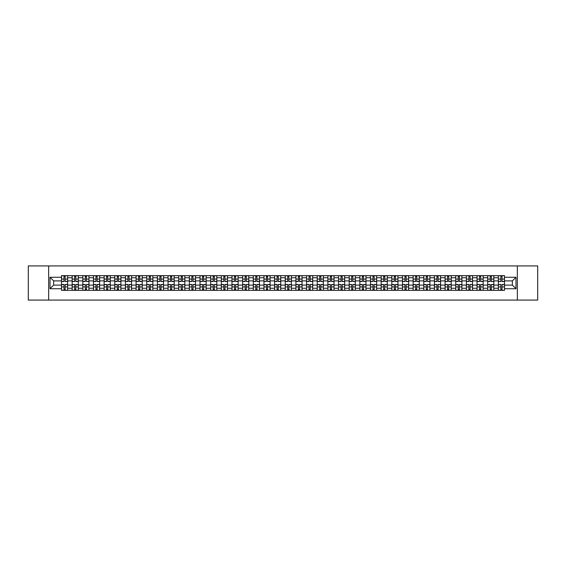 <?xml version="1.0" encoding="UTF-8"?>
<svg xmlns="http://www.w3.org/2000/svg" width="566" height="566" viewBox="0 0 566 566"><rect width="100%" height="100%" fill="white"/><g stroke="black" fill="none" stroke-linecap="round" stroke-linejoin="round"><path stroke-width="0.85" d="M517.345 300.079L537.7 300.079L537.7 265.921L28.3 265.921L28.3 300.079L517.345 300.079L517.345 265.921M72.151 290.344L72.151 277.743L67.644 277.743L67.644 290.344M67.644 277.743L67.644 275.656M72.151 277.743L72.151 275.656M78.299 275.656L78.299 290.344M82.806 290.344L82.806 275.656M88.954 275.656L88.954 290.344M93.461 290.344L93.461 275.656M99.609 275.656L99.609 290.344M104.116 290.344L104.116 275.656M110.264 275.656L110.264 290.344M114.771 290.344L114.771 275.656M120.919 275.656L120.919 290.344M125.426 290.344L125.426 275.656M131.574 275.656L131.574 290.344M136.081 290.344L136.081 275.656M142.229 275.656L142.229 290.344M146.736 290.344L146.736 275.656M152.884 275.656L152.884 290.344M157.39 290.344L157.39 275.656M163.539 275.656L163.539 290.344M168.045 290.344L168.045 275.656M174.194 275.656L174.194 290.344M178.7 290.344L178.7 275.656M184.849 275.656L184.849 290.344M189.355 290.344L189.355 275.656M195.503 275.656L195.503 290.344M200.01 290.344L200.01 275.656M206.158 275.656L206.158 290.344M210.665 290.344L210.665 275.656M216.813 275.656L216.813 290.344M221.32 290.344L221.32 275.656M227.468 275.656L227.468 290.344M231.975 290.344L231.975 275.656M238.123 275.656L238.123 290.344M242.63 290.344L242.63 275.656M248.778 275.656L248.778 290.344M253.285 290.344L253.285 275.656M259.433 275.656L259.433 290.344M263.947 290.344L263.947 275.656M270.088 275.656L270.088 290.344M274.602 290.344L274.602 275.656M280.743 275.656L280.743 290.344M285.257 290.344L285.257 275.656M291.398 275.656L291.398 290.344M295.912 290.344L295.912 275.656M302.053 275.656L302.053 290.344M306.567 290.344L306.567 275.656M312.715 275.656L312.715 290.344M317.222 290.344L317.222 275.656M323.37 275.656L323.37 290.344M327.877 290.344L327.877 275.656M334.025 275.656L334.025 290.344M338.532 290.344L338.532 275.656M344.68 275.656L344.68 290.344M349.187 290.344L349.187 275.656M355.335 275.656L355.335 290.344M359.842 290.344L359.842 275.656M365.99 275.656L365.99 290.344M370.497 290.344L370.497 275.656M376.645 275.656L376.645 290.344M381.151 290.344L381.151 275.656M387.3 275.656L387.3 290.344M391.806 290.344L391.806 275.656M397.955 275.656L397.955 290.344M402.461 290.344L402.461 275.656M408.61 275.656L408.61 290.344M413.116 290.344L413.116 275.656M419.265 275.656L419.265 290.344M423.771 290.344L423.771 275.656M429.919 275.656L429.919 290.344M434.426 290.344L434.426 275.656M440.574 275.656L440.574 290.344M445.081 290.344L445.081 275.656M451.229 275.656L451.229 290.344M455.736 290.344L455.736 275.656M461.884 275.656L461.884 290.344M466.391 290.344L466.391 275.656M472.539 275.656L472.539 290.344M477.046 290.344L477.046 275.656M483.194 275.656L483.194 290.344M487.701 290.344L487.701 275.656M493.849 275.656L493.849 290.344M498.356 290.344L498.356 275.656M498.356 285.115L493.849 285.115M487.701 285.115L483.194 285.115M477.046 285.115L472.539 285.115M466.391 285.115L461.884 285.115M455.736 285.115L451.229 285.115M445.081 285.115L440.574 285.115M434.426 285.115L429.919 285.115M423.771 285.115L419.265 285.115M413.116 285.115L408.61 285.115M402.461 285.115L397.955 285.115M391.806 285.115L387.3 285.115M381.151 285.115L376.645 285.115M370.497 285.115L365.99 285.115M359.842 285.115L355.335 285.115M349.187 285.115L344.68 285.115M338.532 285.115L334.025 285.115M327.877 285.115L323.37 285.115M317.222 285.115L312.715 285.115M306.567 285.115L302.053 285.115M295.912 285.115L291.398 285.115M285.257 285.115L280.743 285.115M274.602 285.115L270.088 285.115M263.947 285.115L259.433 285.115M253.285 285.115L248.778 285.115M242.63 285.115L238.123 285.115M231.975 285.115L227.468 285.115M221.32 285.115L216.813 285.115M210.665 285.115L206.158 285.115M200.01 285.115L195.503 285.115M189.355 285.115L184.849 285.115M178.7 285.115L174.194 285.115M168.045 285.115L163.539 285.115M157.39 285.115L152.884 285.115M146.736 285.115L142.229 285.115M136.081 285.115L131.574 285.115M125.426 285.115L120.919 285.115M114.771 285.115L110.264 285.115M104.116 285.115L99.609 285.115M93.461 285.115L88.954 285.115M82.806 285.115L78.299 285.115M72.151 285.115L67.644 285.115M498.356 280.885L493.849 280.885M487.701 280.885L483.194 280.885M477.046 280.885L472.539 280.885M466.391 280.885L461.884 280.885M455.736 280.885L451.229 280.885M445.081 280.885L440.574 280.885M434.426 280.885L429.919 280.885M423.771 280.885L419.265 280.885M413.116 280.885L408.61 280.885M402.461 280.885L397.955 280.885M391.806 280.885L387.3 280.885M381.151 280.885L376.645 280.885M370.497 280.885L365.99 280.885M359.842 280.885L355.335 280.885M349.187 280.885L344.68 280.885M338.532 280.885L334.025 280.885M327.877 280.885L323.37 280.885M317.222 280.885L312.715 280.885M306.567 280.885L302.053 280.885M295.912 280.885L291.398 280.885M285.257 280.885L280.743 280.885M274.602 280.885L270.088 280.885M263.947 280.885L259.433 280.885M253.285 280.885L248.778 280.885M242.63 280.885L238.123 280.885M231.975 280.885L227.468 280.885M221.32 280.885L216.813 280.885M210.665 280.885L206.158 280.885M200.01 280.885L195.503 280.885M189.355 280.885L184.849 280.885M178.7 280.885L174.194 280.885M168.045 280.885L163.539 280.885M157.39 280.885L152.884 280.885M146.736 280.885L142.229 280.885M136.081 280.885L131.574 280.885M125.426 280.885L120.919 280.885M114.771 280.885L110.264 280.885M104.116 280.885L99.609 280.885M93.461 280.885L88.954 280.885M82.806 280.885L78.299 280.885M72.151 280.885L67.644 280.885M53.643 285.115L61.496 285.115L61.496 280.885L53.643 280.885L53.643 285.115L50.02 288.738L50.02 277.262L61.496 277.262L61.496 280.885M504.504 280.885L504.504 285.115L512.357 285.115L512.357 280.885L504.504 280.885L504.504 275.656L61.496 275.656L61.496 277.262M504.504 277.262L515.98 277.262L515.98 288.738L504.504 288.738L504.504 285.115M61.496 285.115L61.496 290.344L504.504 290.344L504.504 288.738M61.496 288.738L50.02 288.738M48.655 300.079L48.655 265.921M65.147 289.318L63.986 289.318M63.986 276.682L65.147 276.682M75.802 289.318L74.641 289.318M74.641 276.682L75.802 276.682M86.457 289.318L85.296 289.318M85.296 276.682L86.457 276.682M97.111 289.318L95.951 289.318M95.951 276.682L97.111 276.682M107.773 289.318L106.606 289.318M106.606 276.682L107.773 276.682M118.428 289.318L117.261 289.318M117.261 276.682L118.428 276.682M129.083 289.318L127.916 289.318M127.916 276.682L129.083 276.682M139.738 289.318L138.571 289.318M138.571 276.682L139.738 276.682M150.393 289.318L149.233 289.318M149.233 276.682L150.393 276.682M161.048 289.318L159.888 289.318M159.888 276.682L161.048 276.682M171.703 289.318L170.543 289.318M170.543 276.682L171.703 276.682M182.358 289.318L181.198 289.318M181.198 276.682L182.358 276.682M193.013 289.318L191.853 289.318M191.853 276.682L193.013 276.682M203.668 289.318L202.508 289.318M202.508 276.682L203.668 276.682M214.323 289.318L213.163 289.318M213.163 276.682L214.323 276.682M224.978 289.318L223.818 289.318M223.818 276.682L224.978 276.682M235.633 289.318L234.473 289.318M234.473 276.682L235.633 276.682M246.288 289.318L245.128 289.318M245.128 276.682L246.288 276.682M256.943 289.318L255.782 289.318M255.782 276.682L256.943 276.682M267.598 289.318L266.437 289.318M266.437 276.682L267.598 276.682M278.253 289.318L277.092 289.318M277.092 276.682L278.253 276.682M288.908 289.318L287.747 289.318M287.747 276.682L288.908 276.682M299.563 289.318L298.402 289.318M298.402 276.682L299.563 276.682M310.218 289.318L309.057 289.318M309.057 276.682L310.218 276.682M320.872 289.318L319.712 289.318M319.712 276.682L320.872 276.682M331.527 289.318L330.367 289.318M330.367 276.682L331.527 276.682M342.182 289.318L341.022 289.318M341.022 276.682L342.182 276.682M352.837 289.318L351.677 289.318M351.677 276.682L352.837 276.682M363.492 289.318L362.332 289.318M362.332 276.682L363.492 276.682M374.147 289.318L372.987 289.318M372.987 276.682L374.147 276.682M384.802 289.318L383.642 289.318M383.642 276.682L384.802 276.682M395.457 289.318L394.297 289.318M394.297 276.682L395.457 276.682M406.112 289.318L404.952 289.318M404.952 276.682L406.112 276.682M416.767 289.318L415.607 289.318M415.607 276.682L416.767 276.682M427.429 289.318L426.262 289.318M426.262 276.682L427.429 276.682M438.084 289.318L436.917 289.318M436.917 276.682L438.084 276.682M448.739 289.318L447.572 289.318M447.572 276.682L448.739 276.682M459.394 289.318L458.227 289.318M458.227 276.682L459.394 276.682M470.049 289.318L468.889 289.318M468.889 276.682L470.049 276.682M480.704 289.318L479.543 289.318M479.543 276.682L480.704 276.682M491.359 289.318L490.198 289.318M490.198 276.682L491.359 276.682M502.014 289.318L500.853 289.318M500.853 276.682L502.014 276.682M50.02 277.262L53.643 280.885M512.357 285.115L515.98 288.738M512.357 280.885L515.98 277.262M65.147 281.528L65.147 275.727L67.609 275.727L67.609 281.528L65.147 281.528M63.986 276.611L65.147 276.611M63.986 275.727L61.531 275.727L61.531 281.528L63.986 281.528L63.986 275.727L65.147 275.727M63.986 284.472L63.986 290.273L61.531 290.273L61.531 284.472L63.986 284.472M65.147 289.389L63.986 289.389M65.147 290.273L67.609 290.273L67.609 284.472L65.147 284.472L65.147 290.273L63.986 290.273M75.802 281.528L75.802 275.727L78.264 275.727L78.264 281.528L75.802 281.528M74.641 276.611L75.802 276.611M74.641 275.727L72.186 275.727L72.186 281.528L74.641 281.528L74.641 275.727L75.802 275.727M86.457 281.528L86.457 275.727L88.919 275.727L88.919 281.528L86.457 281.528M85.296 276.611L86.457 276.611M85.296 275.727L82.841 275.727L82.841 281.528L85.296 281.528L85.296 275.727L86.457 275.727M74.641 284.472L74.641 290.273L72.186 290.273L72.186 284.472L74.641 284.472M75.802 289.389L74.641 289.389M75.802 290.273L78.264 290.273L78.264 284.472L75.802 284.472L75.802 290.273L74.641 290.273M85.296 284.472L85.296 290.273L82.841 290.273L82.841 284.472L85.296 284.472M86.457 289.389L85.296 289.389M86.457 290.273L88.919 290.273L88.919 284.472L86.457 284.472L86.457 290.273L85.296 290.273M97.111 281.528L97.111 275.727L99.574 275.727L99.574 281.528L97.111 281.528M95.951 276.611L97.111 276.611M95.951 275.727L93.496 275.727L93.496 281.528L95.951 281.528L95.951 275.727L97.111 275.727M107.773 281.528L107.773 275.727L110.229 275.727L110.229 281.528L107.773 281.528M106.606 276.611L107.773 276.611M106.606 275.727L104.151 275.727L104.151 281.528L106.606 281.528L106.606 275.727L107.773 275.727M118.428 281.528L118.428 275.727L120.883 275.727L120.883 281.528L118.428 281.528M117.261 276.611L118.428 276.611M117.261 275.727L114.806 275.727L114.806 281.528L117.261 281.528L117.261 275.727L118.428 275.727M95.951 284.472L95.951 290.273L93.496 290.273L93.496 284.472L95.951 284.472M97.111 289.389L95.951 289.389M97.111 290.273L99.574 290.273L99.574 284.472L97.111 284.472L97.111 290.273L95.951 290.273M106.606 284.472L106.606 290.273L104.151 290.273L104.151 284.472L106.606 284.472M107.773 289.389L106.606 289.389M107.773 290.273L110.229 290.273L110.229 284.472L107.773 284.472L107.773 290.273L106.606 290.273M117.261 284.472L117.261 290.273L114.806 290.273L114.806 284.472L117.261 284.472M118.428 289.389L117.261 289.389M118.428 290.273L120.883 290.273L120.883 284.472L118.428 284.472L118.428 290.273L117.261 290.273M127.916 284.472L127.916 290.273L125.461 290.273L125.461 284.472L127.916 284.472M129.083 289.389L127.916 289.389M129.083 290.273L131.538 290.273L131.538 284.472L129.083 284.472L129.083 290.273L127.916 290.273M138.571 284.472L138.571 290.273L136.116 290.273L136.116 284.472L138.571 284.472M139.738 289.389L138.571 289.389M139.738 290.273L142.193 290.273L142.193 284.472L139.738 284.472L139.738 290.273L138.571 290.273M149.233 284.472L149.233 290.273L146.771 290.273L146.771 284.472L149.233 284.472M150.393 289.389L149.233 289.389M150.393 290.273L152.848 290.273L152.848 284.472L150.393 284.472L150.393 290.273L149.233 290.273M159.888 284.472L159.888 290.273L157.426 290.273L157.426 284.472L159.888 284.472M161.048 289.389L159.888 289.389M161.048 290.273L163.503 290.273L163.503 284.472L161.048 284.472L161.048 290.273L159.888 290.273M170.543 284.472L170.543 290.273L168.081 290.273L168.081 284.472L170.543 284.472M171.703 289.389L170.543 289.389M171.703 290.273L174.158 290.273L174.158 284.472L171.703 284.472L171.703 290.273L170.543 290.273M181.198 284.472L181.198 290.273L178.736 290.273L178.736 284.472L181.198 284.472M182.358 289.389L181.198 289.389M182.358 290.273L184.813 290.273L184.813 284.472L182.358 284.472L182.358 290.273L181.198 290.273M191.853 284.472L191.853 290.273L189.391 290.273L189.391 284.472L191.853 284.472M193.013 289.389L191.853 289.389M193.013 290.273L195.468 290.273L195.468 284.472L193.013 284.472L193.013 290.273L191.853 290.273M202.508 284.472L202.508 290.273L200.046 290.273L200.046 284.472L202.508 284.472M203.668 289.389L202.508 289.389M203.668 290.273L206.123 290.273L206.123 284.472L203.668 284.472L203.668 290.273L202.508 290.273M213.163 284.472L213.163 290.273L210.701 290.273L210.701 284.472L213.163 284.472M214.323 289.389L213.163 289.389M214.323 290.273L216.778 290.273L216.778 284.472L214.323 284.472L214.323 290.273L213.163 290.273M223.818 284.472L223.818 290.273L221.356 290.273L221.356 284.472L223.818 284.472M224.978 289.389L223.818 289.389M224.978 290.273L227.433 290.273L227.433 284.472L224.978 284.472L224.978 290.273L223.818 290.273M234.473 284.472L234.473 290.273L232.01 290.273L232.01 284.472L234.473 284.472M235.633 289.389L234.473 289.389M235.633 290.273L238.088 290.273L238.088 284.472L235.633 284.472L235.633 290.273L234.473 290.273M245.128 284.472L245.128 290.273L242.665 290.273L242.665 284.472L245.128 284.472M246.288 289.389L245.128 289.389M246.288 290.273L248.743 290.273L248.743 284.472L246.288 284.472L246.288 290.273L245.128 290.273M255.782 284.472L255.782 290.273L253.32 290.273L253.32 284.472L255.782 284.472M256.943 289.389L255.782 289.389M256.943 290.273L259.405 290.273L259.405 284.472L256.943 284.472L256.943 290.273L255.782 290.273M266.437 284.472L266.437 290.273L263.975 290.273L263.975 284.472L266.437 284.472M267.598 289.389L266.437 289.389M267.598 290.273L270.06 290.273L270.06 284.472L267.598 284.472L267.598 290.273L266.437 290.273M277.092 284.472L277.092 290.273L274.63 290.273L274.63 284.472L277.092 284.472M278.253 289.389L277.092 289.389M278.253 290.273L280.715 290.273L280.715 284.472L278.253 284.472L278.253 290.273L277.092 290.273M287.747 284.472L287.747 290.273L285.285 290.273L285.285 284.472L287.747 284.472M288.908 289.389L287.747 289.389M288.908 290.273L291.37 290.273L291.37 284.472L288.908 284.472L288.908 290.273L287.747 290.273M129.083 281.528L129.083 275.727L131.538 275.727L131.538 281.528L129.083 281.528M127.916 276.611L129.083 276.611M127.916 275.727L125.461 275.727L125.461 281.528L127.916 281.528L127.916 275.727L129.083 275.727M139.738 281.528L139.738 275.727L142.193 275.727L142.193 281.528L139.738 281.528M138.571 276.611L139.738 276.611M138.571 275.727L136.116 275.727L136.116 281.528L138.571 281.528L138.571 275.727L139.738 275.727M150.393 281.528L150.393 275.727L152.848 275.727L152.848 281.528L150.393 281.528M149.233 276.611L150.393 276.611M149.233 275.727L146.771 275.727L146.771 281.528L149.233 281.528L149.233 275.727L150.393 275.727M161.048 281.528L161.048 275.727L163.503 275.727L163.503 281.528L161.048 281.528M159.888 276.611L161.048 276.611M159.888 275.727L157.426 275.727L157.426 281.528L159.888 281.528L159.888 275.727L161.048 275.727M171.703 281.528L171.703 275.727L174.158 275.727L174.158 281.528L171.703 281.528M170.543 276.611L171.703 276.611M170.543 275.727L168.081 275.727L168.081 281.528L170.543 281.528L170.543 275.727L171.703 275.727M182.358 281.528L182.358 275.727L184.813 275.727L184.813 281.528L182.358 281.528M181.198 276.611L182.358 276.611M181.198 275.727L178.736 275.727L178.736 281.528L181.198 281.528L181.198 275.727L182.358 275.727M193.013 281.528L193.013 275.727L195.468 275.727L195.468 281.528L193.013 281.528M191.853 276.611L193.013 276.611M191.853 275.727L189.391 275.727L189.391 281.528L191.853 281.528L191.853 275.727L193.013 275.727M203.668 281.528L203.668 275.727L206.123 275.727L206.123 281.528L203.668 281.528M202.508 276.611L203.668 276.611M202.508 275.727L200.046 275.727L200.046 281.528L202.508 281.528L202.508 275.727L203.668 275.727M214.323 281.528L214.323 275.727L216.778 275.727L216.778 281.528L214.323 281.528M213.163 276.611L214.323 276.611M213.163 275.727L210.701 275.727L210.701 281.528L213.163 281.528L213.163 275.727L214.323 275.727M224.978 281.528L224.978 275.727L227.433 275.727L227.433 281.528L224.978 281.528M223.818 276.611L224.978 276.611M223.818 275.727L221.356 275.727L221.356 281.528L223.818 281.528L223.818 275.727L224.978 275.727M235.633 281.528L235.633 275.727L238.088 275.727L238.088 281.528L235.633 281.528M234.473 276.611L235.633 276.611M234.473 275.727L232.01 275.727L232.01 281.528L234.473 281.528L234.473 275.727L235.633 275.727M246.288 281.528L246.288 275.727L248.743 275.727L248.743 281.528L246.288 281.528M245.128 276.611L246.288 276.611M245.128 275.727L242.665 275.727L242.665 281.528L245.128 281.528L245.128 275.727L246.288 275.727M256.943 281.528L256.943 275.727L259.405 275.727L259.405 281.528L256.943 281.528M255.782 276.611L256.943 276.611M255.782 275.727L253.32 275.727L253.32 281.528L255.782 281.528L255.782 275.727L256.943 275.727M267.598 281.528L267.598 275.727L270.06 275.727L270.06 281.528L267.598 281.528M266.437 276.611L267.598 276.611M266.437 275.727L263.975 275.727L263.975 281.528L266.437 281.528L266.437 275.727L267.598 275.727M278.253 281.528L278.253 275.727L280.715 275.727L280.715 281.528L278.253 281.528M277.092 276.611L278.253 276.611M277.092 275.727L274.63 275.727L274.63 281.528L277.092 281.528L277.092 275.727L278.253 275.727M288.908 281.528L288.908 275.727L291.37 275.727L291.37 281.528L288.908 281.528M287.747 276.611L288.908 276.611M287.747 275.727L285.285 275.727L285.285 281.528L287.747 281.528L287.747 275.727L288.908 275.727M299.563 281.528L299.563 275.727L302.025 275.727L302.025 281.528L299.563 281.528M298.402 276.611L299.563 276.611M298.402 275.727L295.94 275.727L295.94 281.528L298.402 281.528L298.402 275.727L299.563 275.727M310.218 281.528L310.218 275.727L312.68 275.727L312.68 281.528L310.218 281.528M309.057 276.611L310.218 276.611M309.057 275.727L306.595 275.727L306.595 281.528L309.057 281.528L309.057 275.727L310.218 275.727M320.872 281.528L320.872 275.727L323.335 275.727L323.335 281.528L320.872 281.528M319.712 276.611L320.872 276.611M319.712 275.727L317.257 275.727L317.257 281.528L319.712 281.528L319.712 275.727L320.872 275.727M331.527 281.528L331.527 275.727L333.99 275.727L333.99 281.528L331.527 281.528M330.367 276.611L331.527 276.611M330.367 275.727L327.912 275.727L327.912 281.528L330.367 281.528L330.367 275.727L331.527 275.727M298.402 284.472L298.402 290.273L295.94 290.273L295.94 284.472L298.402 284.472M299.563 289.389L298.402 289.389M299.563 290.273L302.025 290.273L302.025 284.472L299.563 284.472L299.563 290.273L298.402 290.273M309.057 284.472L309.057 290.273L306.595 290.273L306.595 284.472L309.057 284.472M310.218 289.389L309.057 289.389M310.218 290.273L312.68 290.273L312.68 284.472L310.218 284.472L310.218 290.273L309.057 290.273M319.712 284.472L319.712 290.273L317.257 290.273L317.257 284.472L319.712 284.472M320.872 289.389L319.712 289.389M320.872 290.273L323.335 290.273L323.335 284.472L320.872 284.472L320.872 290.273L319.712 290.273M330.367 284.472L330.367 290.273L327.912 290.273L327.912 284.472L330.367 284.472M331.527 289.389L330.367 289.389M331.527 290.273L333.99 290.273L333.99 284.472L331.527 284.472L331.527 290.273L330.367 290.273M342.182 281.528L342.182 275.727L344.644 275.727L344.644 281.528L342.182 281.528M341.022 276.611L342.182 276.611M341.022 275.727L338.567 275.727L338.567 281.528L341.022 281.528L341.022 275.727L342.182 275.727M341.022 284.472L341.022 290.273L338.567 290.273L338.567 284.472L341.022 284.472M342.182 289.389L341.022 289.389M342.182 290.273L344.644 290.273L344.644 284.472L342.182 284.472L342.182 290.273L341.022 290.273M352.837 281.528L352.837 275.727L355.299 275.727L355.299 281.528L352.837 281.528M351.677 276.611L352.837 276.611M351.677 275.727L349.222 275.727L349.222 281.528L351.677 281.528L351.677 275.727L352.837 275.727M351.677 284.472L351.677 290.273L349.222 290.273L349.222 284.472L351.677 284.472M352.837 289.389L351.677 289.389M352.837 290.273L355.299 290.273L355.299 284.472L352.837 284.472L352.837 290.273L351.677 290.273M363.492 281.528L363.492 275.727L365.954 275.727L365.954 281.528L363.492 281.528M362.332 276.611L363.492 276.611M362.332 275.727L359.877 275.727L359.877 281.528L362.332 281.528L362.332 275.727L363.492 275.727M362.332 284.472L362.332 290.273L359.877 290.273L359.877 284.472L362.332 284.472M363.492 289.389L362.332 289.389M363.492 290.273L365.954 290.273L365.954 284.472L363.492 284.472L363.492 290.273L362.332 290.273M374.147 281.528L374.147 275.727L376.609 275.727L376.609 281.528L374.147 281.528M372.987 276.611L374.147 276.611M372.987 275.727L370.532 275.727L370.532 281.528L372.987 281.528L372.987 275.727L374.147 275.727M372.987 284.472L372.987 290.273L370.532 290.273L370.532 284.472L372.987 284.472M374.147 289.389L372.987 289.389M374.147 290.273L376.609 290.273L376.609 284.472L374.147 284.472L374.147 290.273L372.987 290.273M384.802 281.528L384.802 275.727L387.264 275.727L387.264 281.528L384.802 281.528M383.642 276.611L384.802 276.611M383.642 275.727L381.187 275.727L381.187 281.528L383.642 281.528L383.642 275.727L384.802 275.727M383.642 284.472L383.642 290.273L381.187 290.273L381.187 284.472L383.642 284.472M384.802 289.389L383.642 289.389M384.802 290.273L387.264 290.273L387.264 284.472L384.802 284.472L384.802 290.273L383.642 290.273M395.457 281.528L395.457 275.727L397.919 275.727L397.919 281.528L395.457 281.528M394.297 276.611L395.457 276.611M394.297 275.727L391.842 275.727L391.842 281.528L394.297 281.528L394.297 275.727L395.457 275.727M394.297 284.472L394.297 290.273L391.842 290.273L391.842 284.472L394.297 284.472M395.457 289.389L394.297 289.389M395.457 290.273L397.919 290.273L397.919 284.472L395.457 284.472L395.457 290.273L394.297 290.273M406.112 281.528L406.112 275.727L408.574 275.727L408.574 281.528L406.112 281.528M404.952 276.611L406.112 276.611M404.952 275.727L402.497 275.727L402.497 281.528L404.952 281.528L404.952 275.727L406.112 275.727M404.952 284.472L404.952 290.273L402.497 290.273L402.497 284.472L404.952 284.472M406.112 289.389L404.952 289.389M406.112 290.273L408.574 290.273L408.574 284.472L406.112 284.472L406.112 290.273L404.952 290.273M416.767 281.528L416.767 275.727L419.229 275.727L419.229 281.528L416.767 281.528M415.607 276.611L416.767 276.611M415.607 275.727L413.152 275.727L413.152 281.528L415.607 281.528L415.607 275.727L416.767 275.727M415.607 284.472L415.607 290.273L413.152 290.273L413.152 284.472L415.607 284.472M416.767 289.389L415.607 289.389M416.767 290.273L419.229 290.273L419.229 284.472L416.767 284.472L416.767 290.273L415.607 290.273M427.429 281.528L427.429 275.727L429.884 275.727L429.884 281.528L427.429 281.528M426.262 276.611L427.429 276.611M426.262 275.727L423.807 275.727L423.807 281.528L426.262 281.528L426.262 275.727L427.429 275.727M426.262 284.472L426.262 290.273L423.807 290.273L423.807 284.472L426.262 284.472M427.429 289.389L426.262 289.389M427.429 290.273L429.884 290.273L429.884 284.472L427.429 284.472L427.429 290.273L426.262 290.273M438.084 281.528L438.084 275.727L440.539 275.727L440.539 281.528L438.084 281.528M436.917 276.611L438.084 276.611M436.917 275.727L434.462 275.727L434.462 281.528L436.917 281.528L436.917 275.727L438.084 275.727M436.917 284.472L436.917 290.273L434.462 290.273L434.462 284.472L436.917 284.472M438.084 289.389L436.917 289.389M438.084 290.273L440.539 290.273L440.539 284.472L438.084 284.472L438.084 290.273L436.917 290.273M448.739 281.528L448.739 275.727L451.194 275.727L451.194 281.528L448.739 281.528M447.572 276.611L448.739 276.611M447.572 275.727L445.117 275.727L445.117 281.528L447.572 281.528L447.572 275.727L448.739 275.727M447.572 284.472L447.572 290.273L445.117 290.273L445.117 284.472L447.572 284.472M448.739 289.389L447.572 289.389M448.739 290.273L451.194 290.273L451.194 284.472L448.739 284.472L448.739 290.273L447.572 290.273M459.394 281.528L459.394 275.727L461.849 275.727L461.849 281.528L459.394 281.528M458.227 276.611L459.394 276.611M458.227 275.727L455.772 275.727L455.772 281.528L458.227 281.528L458.227 275.727L459.394 275.727M458.227 284.472L458.227 290.273L455.772 290.273L455.772 284.472L458.227 284.472M459.394 289.389L458.227 289.389M459.394 290.273L461.849 290.273L461.849 284.472L459.394 284.472L459.394 290.273L458.227 290.273M470.049 281.528L470.049 275.727L472.504 275.727L472.504 281.528L470.049 281.528M468.889 276.611L470.049 276.611M468.889 275.727L466.426 275.727L466.426 281.528L468.889 281.528L468.889 275.727L470.049 275.727M468.889 284.472L468.889 290.273L466.426 290.273L466.426 284.472L468.889 284.472M470.049 289.389L468.889 289.389M470.049 290.273L472.504 290.273L472.504 284.472L470.049 284.472L470.049 290.273L468.889 290.273M480.704 281.528L480.704 275.727L483.159 275.727L483.159 281.528L480.704 281.528M479.543 276.611L480.704 276.611M479.543 275.727L477.081 275.727L477.081 281.528L479.543 281.528L479.543 275.727L480.704 275.727M479.543 284.472L479.543 290.273L477.081 290.273L477.081 284.472L479.543 284.472M480.704 289.389L479.543 289.389M480.704 290.273L483.159 290.273L483.159 284.472L480.704 284.472L480.704 290.273L479.543 290.273M491.359 281.528L491.359 275.727L493.814 275.727L493.814 281.528L491.359 281.528M490.198 276.611L491.359 276.611M490.198 275.727L487.736 275.727L487.736 281.528L490.198 281.528L490.198 275.727L491.359 275.727M490.198 284.472L490.198 290.273L487.736 290.273L487.736 284.472L490.198 284.472M491.359 289.389L490.198 289.389M491.359 290.273L493.814 290.273L493.814 284.472L491.359 284.472L491.359 290.273L490.198 290.273M502.014 281.528L502.014 275.727L504.469 275.727L504.469 281.528L502.014 281.528M500.853 276.611L502.014 276.611M500.853 275.727L498.391 275.727L498.391 281.528L500.853 281.528L500.853 275.727L502.014 275.727M500.853 284.472L500.853 290.273L498.391 290.273L498.391 284.472L500.853 284.472M502.014 289.389L500.853 289.389M502.014 290.273L504.469 290.273L504.469 284.472L502.014 284.472L502.014 290.273L500.853 290.273M487.701 277.743L483.194 277.743M477.046 277.743L472.539 277.743M466.391 277.743L461.884 277.743M455.736 277.743L451.229 277.743M445.081 277.743L440.574 277.743M434.426 277.743L429.919 277.743M423.771 277.743L419.265 277.743M413.116 277.743L408.61 277.743M402.461 277.743L397.955 277.743M391.806 277.743L387.3 277.743M381.151 277.743L376.645 277.743M370.497 277.743L365.99 277.743M359.842 277.743L355.335 277.743M349.187 277.743L344.68 277.743M338.532 277.743L334.025 277.743M327.877 277.743L323.37 277.743M317.222 277.743L312.715 277.743M306.567 277.743L302.053 277.743M295.912 277.743L291.398 277.743M285.257 277.743L280.743 277.743M274.602 277.743L270.088 277.743M263.947 277.743L259.433 277.743M253.285 277.743L248.778 277.743M242.63 277.743L238.123 277.743M231.975 277.743L227.468 277.743M221.32 277.743L216.813 277.743M210.665 277.743L206.158 277.743M200.01 277.743L195.503 277.743M189.355 277.743L184.849 277.743M178.7 277.743L174.194 277.743M168.045 277.743L163.539 277.743M157.39 277.743L152.884 277.743M146.736 277.743L142.229 277.743M136.081 277.743L131.574 277.743M125.426 277.743L120.919 277.743M114.771 277.743L110.264 277.743M104.116 277.743L99.609 277.743M93.461 277.743L88.954 277.743M82.806 277.743L78.299 277.743M498.356 277.743L493.849 277.743M487.701 288.257L483.194 288.257M477.046 288.257L472.539 288.257M466.391 288.257L461.884 288.257M455.736 288.257L451.229 288.257M445.081 288.257L440.574 288.257M434.426 288.257L429.919 288.257M423.771 288.257L419.265 288.257M413.116 288.257L408.61 288.257M402.461 288.257L397.955 288.257M391.806 288.257L387.3 288.257M381.151 288.257L376.645 288.257M370.497 288.257L365.99 288.257M359.842 288.257L355.335 288.257M349.187 288.257L344.68 288.257M338.532 288.257L334.025 288.257M327.877 288.257L323.37 288.257M317.222 288.257L312.715 288.257M306.567 288.257L302.053 288.257M295.912 288.257L291.398 288.257M285.257 288.257L280.743 288.257M274.602 288.257L270.088 288.257M263.947 288.257L259.433 288.257M253.285 288.257L248.778 288.257M242.63 288.257L238.123 288.257M231.975 288.257L227.468 288.257M221.32 288.257L216.813 288.257M210.665 288.257L206.158 288.257M200.01 288.257L195.503 288.257M189.355 288.257L184.849 288.257M178.7 288.257L174.194 288.257M168.045 288.257L163.539 288.257M157.39 288.257L152.884 288.257M146.736 288.257L142.229 288.257M136.081 288.257L131.574 288.257M125.426 288.257L120.919 288.257M114.771 288.257L110.264 288.257M104.116 288.257L99.609 288.257M93.461 288.257L88.954 288.257M82.806 288.257L78.299 288.257M72.151 288.257L67.644 288.257M498.356 288.257L493.849 288.257M65.147 281.387L67.609 281.387M65.147 279.08L67.609 279.08M61.531 281.387L63.986 281.387M61.531 279.08L63.986 279.08M63.986 284.613L61.531 284.613M63.986 286.92L61.531 286.92M67.609 284.613L65.147 284.613M67.609 286.92L65.147 286.92M75.802 281.387L78.264 281.387M75.802 279.08L78.264 279.08M72.186 281.387L74.641 281.387M72.186 279.08L74.641 279.08M86.457 281.387L88.919 281.387M86.457 279.08L88.919 279.08M82.841 281.387L85.296 281.387M82.841 279.08L85.296 279.08M74.641 284.613L72.186 284.613M74.641 286.92L72.186 286.92M78.264 284.613L75.802 284.613M78.264 286.92L75.802 286.92M85.296 284.613L82.841 284.613M85.296 286.92L82.841 286.92M88.919 284.613L86.457 284.613M88.919 286.92L86.457 286.92M97.111 281.387L99.574 281.387M97.111 279.08L99.574 279.08M93.496 281.387L95.951 281.387M93.496 279.08L95.951 279.08M107.773 281.387L110.229 281.387M107.773 279.08L110.229 279.08M104.151 281.387L106.606 281.387M104.151 279.08L106.606 279.08M118.428 281.387L120.883 281.387M118.428 279.08L120.883 279.08M114.806 281.387L117.261 281.387M114.806 279.08L117.261 279.08M95.951 284.613L93.496 284.613M95.951 286.92L93.496 286.92M99.574 284.613L97.111 284.613M99.574 286.92L97.111 286.92M106.606 284.613L104.151 284.613M106.606 286.92L104.151 286.92M110.229 284.613L107.773 284.613M110.229 286.92L107.773 286.92M117.261 284.613L114.806 284.613M117.261 286.92L114.806 286.92M120.883 284.613L118.428 284.613M120.883 286.92L118.428 286.92M127.916 284.613L125.461 284.613M127.916 286.92L125.461 286.92M131.538 284.613L129.083 284.613M131.538 286.92L129.083 286.92M138.571 284.613L136.116 284.613M138.571 286.92L136.116 286.92M142.193 284.613L139.738 284.613M142.193 286.92L139.738 286.92M149.233 284.613L146.771 284.613M149.233 286.92L146.771 286.92M152.848 284.613L150.393 284.613M152.848 286.92L150.393 286.92M159.888 284.613L157.426 284.613M159.888 286.92L157.426 286.92M163.503 284.613L161.048 284.613M163.503 286.92L161.048 286.92M170.543 284.613L168.081 284.613M170.543 286.92L168.081 286.92M174.158 284.613L171.703 284.613M174.158 286.92L171.703 286.92M181.198 284.613L178.736 284.613M181.198 286.92L178.736 286.92M184.813 284.613L182.358 284.613M184.813 286.92L182.358 286.92M191.853 284.613L189.391 284.613M191.853 286.92L189.391 286.92M195.468 284.613L193.013 284.613M195.468 286.92L193.013 286.92M202.508 284.613L200.046 284.613M202.508 286.92L200.046 286.92M206.123 284.613L203.668 284.613M206.123 286.92L203.668 286.92M213.163 284.613L210.701 284.613M213.163 286.92L210.701 286.92M216.778 284.613L214.323 284.613M216.778 286.92L214.323 286.92M223.818 284.613L221.356 284.613M223.818 286.92L221.356 286.92M227.433 284.613L224.978 284.613M227.433 286.92L224.978 286.92M234.473 284.613L232.01 284.613M234.473 286.92L232.01 286.92M238.088 284.613L235.633 284.613M238.088 286.92L235.633 286.92M245.128 284.613L242.665 284.613M245.128 286.92L242.665 286.92M248.743 284.613L246.288 284.613M248.743 286.92L246.288 286.92M255.782 284.613L253.32 284.613M255.782 286.92L253.32 286.92M259.405 284.613L256.943 284.613M259.405 286.92L256.943 286.92M266.437 284.613L263.975 284.613M266.437 286.92L263.975 286.92M270.06 284.613L267.598 284.613M270.06 286.92L267.598 286.92M277.092 284.613L274.63 284.613M277.092 286.92L274.63 286.92M280.715 284.613L278.253 284.613M280.715 286.92L278.253 286.92M287.747 284.613L285.285 284.613M287.747 286.92L285.285 286.92M291.37 284.613L288.908 284.613M291.37 286.92L288.908 286.92M129.083 281.387L131.538 281.387M129.083 279.08L131.538 279.08M125.461 281.387L127.916 281.387M125.461 279.08L127.916 279.08M139.738 281.387L142.193 281.387M139.738 279.08L142.193 279.08M136.116 281.387L138.571 281.387M136.116 279.08L138.571 279.08M150.393 281.387L152.848 281.387M150.393 279.08L152.848 279.08M146.771 281.387L149.233 281.387M146.771 279.08L149.233 279.08M161.048 281.387L163.503 281.387M161.048 279.08L163.503 279.08M157.426 281.387L159.888 281.387M157.426 279.08L159.888 279.08M171.703 281.387L174.158 281.387M171.703 279.08L174.158 279.08M168.081 281.387L170.543 281.387M168.081 279.08L170.543 279.08M182.358 281.387L184.813 281.387M182.358 279.08L184.813 279.08M178.736 281.387L181.198 281.387M178.736 279.08L181.198 279.08M193.013 281.387L195.468 281.387M193.013 279.08L195.468 279.08M189.391 281.387L191.853 281.387M189.391 279.08L191.853 279.08M203.668 281.387L206.123 281.387M203.668 279.08L206.123 279.08M200.046 281.387L202.508 281.387M200.046 279.08L202.508 279.08M214.323 281.387L216.778 281.387M214.323 279.08L216.778 279.08M210.701 281.387L213.163 281.387M210.701 279.08L213.163 279.08M224.978 281.387L227.433 281.387M224.978 279.08L227.433 279.08M221.356 281.387L223.818 281.387M221.356 279.08L223.818 279.08M235.633 281.387L238.088 281.387M235.633 279.08L238.088 279.08M232.01 281.387L234.473 281.387M232.01 279.08L234.473 279.08M246.288 281.387L248.743 281.387M246.288 279.08L248.743 279.08M242.665 281.387L245.128 281.387M242.665 279.08L245.128 279.08M256.943 281.387L259.405 281.387M256.943 279.08L259.405 279.08M253.32 281.387L255.782 281.387M253.32 279.08L255.782 279.08M267.598 281.387L270.06 281.387M267.598 279.08L270.06 279.08M263.975 281.387L266.437 281.387M263.975 279.08L266.437 279.08M278.253 281.387L280.715 281.387M278.253 279.08L280.715 279.08M274.63 281.387L277.092 281.387M274.63 279.08L277.092 279.08M288.908 281.387L291.37 281.387M288.908 279.08L291.37 279.08M285.285 281.387L287.747 281.387M285.285 279.08L287.747 279.08M299.563 281.387L302.025 281.387M299.563 279.08L302.025 279.08M295.94 281.387L298.402 281.387M295.94 279.08L298.402 279.08M310.218 281.387L312.68 281.387M310.218 279.08L312.68 279.08M306.595 281.387L309.057 281.387M306.595 279.08L309.057 279.08M320.872 281.387L323.335 281.387M320.872 279.08L323.335 279.08M317.257 281.387L319.712 281.387M317.257 279.08L319.712 279.08M331.527 281.387L333.99 281.387M331.527 279.08L333.99 279.08M327.912 281.387L330.367 281.387M327.912 279.08L330.367 279.08M298.402 284.613L295.94 284.613M298.402 286.92L295.94 286.92M302.025 284.613L299.563 284.613M302.025 286.92L299.563 286.92M309.057 284.613L306.595 284.613M309.057 286.92L306.595 286.92M312.68 284.613L310.218 284.613M312.68 286.92L310.218 286.92M319.712 284.613L317.257 284.613M319.712 286.92L317.257 286.92M323.335 284.613L320.872 284.613M323.335 286.92L320.872 286.92M330.367 284.613L327.912 284.613M330.367 286.92L327.912 286.92M333.99 284.613L331.527 284.613M333.99 286.92L331.527 286.92M342.182 281.387L344.644 281.387M342.182 279.08L344.644 279.08M338.567 281.387L341.022 281.387M338.567 279.08L341.022 279.08M341.022 284.613L338.567 284.613M341.022 286.92L338.567 286.92M344.644 284.613L342.182 284.613M344.644 286.92L342.182 286.92M352.837 281.387L355.299 281.387M352.837 279.08L355.299 279.08M349.222 281.387L351.677 281.387M349.222 279.08L351.677 279.08M351.677 284.613L349.222 284.613M351.677 286.92L349.222 286.92M355.299 284.613L352.837 284.613M355.299 286.92L352.837 286.92M363.492 281.387L365.954 281.387M363.492 279.08L365.954 279.08M359.877 281.387L362.332 281.387M359.877 279.08L362.332 279.08M362.332 284.613L359.877 284.613M362.332 286.92L359.877 286.92M365.954 284.613L363.492 284.613M365.954 286.92L363.492 286.92M374.147 281.387L376.609 281.387M374.147 279.08L376.609 279.08M370.532 281.387L372.987 281.387M370.532 279.08L372.987 279.08M372.987 284.613L370.532 284.613M372.987 286.92L370.532 286.92M376.609 284.613L374.147 284.613M376.609 286.92L374.147 286.92M384.802 281.387L387.264 281.387M384.802 279.08L387.264 279.08M381.187 281.387L383.642 281.387M381.187 279.08L383.642 279.08M383.642 284.613L381.187 284.613M383.642 286.92L381.187 286.92M387.264 284.613L384.802 284.613M387.264 286.92L384.802 286.92M395.457 281.387L397.919 281.387M395.457 279.08L397.919 279.08M391.842 281.387L394.297 281.387M391.842 279.08L394.297 279.08M394.297 284.613L391.842 284.613M394.297 286.92L391.842 286.92M397.919 284.613L395.457 284.613M397.919 286.92L395.457 286.92M406.112 281.387L408.574 281.387M406.112 279.08L408.574 279.08M402.497 281.387L404.952 281.387M402.497 279.08L404.952 279.08M404.952 284.613L402.497 284.613M404.952 286.92L402.497 286.92M408.574 284.613L406.112 284.613M408.574 286.92L406.112 286.92M416.767 281.387L419.229 281.387M416.767 279.08L419.229 279.08M413.152 281.387L415.607 281.387M413.152 279.08L415.607 279.08M415.607 284.613L413.152 284.613M415.607 286.92L413.152 286.92M419.229 284.613L416.767 284.613M419.229 286.92L416.767 286.92M427.429 281.387L429.884 281.387M427.429 279.08L429.884 279.08M423.807 281.387L426.262 281.387M423.807 279.08L426.262 279.08M426.262 284.613L423.807 284.613M426.262 286.92L423.807 286.92M429.884 284.613L427.429 284.613M429.884 286.92L427.429 286.92M438.084 281.387L440.539 281.387M438.084 279.08L440.539 279.08M434.462 281.387L436.917 281.387M434.462 279.08L436.917 279.08M436.917 284.613L434.462 284.613M436.917 286.92L434.462 286.92M440.539 284.613L438.084 284.613M440.539 286.92L438.084 286.92M448.739 281.387L451.194 281.387M448.739 279.08L451.194 279.08M445.117 281.387L447.572 281.387M445.117 279.08L447.572 279.08M447.572 284.613L445.117 284.613M447.572 286.92L445.117 286.92M451.194 284.613L448.739 284.613M451.194 286.92L448.739 286.92M459.394 281.387L461.849 281.387M459.394 279.08L461.849 279.08M455.772 281.387L458.227 281.387M455.772 279.08L458.227 279.08M458.227 284.613L455.772 284.613M458.227 286.92L455.772 286.92M461.849 284.613L459.394 284.613M461.849 286.92L459.394 286.92M470.049 281.387L472.504 281.387M470.049 279.08L472.504 279.08M466.426 281.387L468.889 281.387M466.426 279.08L468.889 279.08M468.889 284.613L466.426 284.613M468.889 286.92L466.426 286.92M472.504 284.613L470.049 284.613M472.504 286.92L470.049 286.92M480.704 281.387L483.159 281.387M480.704 279.08L483.159 279.08M477.081 281.387L479.543 281.387M477.081 279.08L479.543 279.08M479.543 284.613L477.081 284.613M479.543 286.92L477.081 286.92M483.159 284.613L480.704 284.613M483.159 286.92L480.704 286.92M491.359 281.387L493.814 281.387M491.359 279.08L493.814 279.08M487.736 281.387L490.198 281.387M487.736 279.08L490.198 279.08M490.198 284.613L487.736 284.613M490.198 286.92L487.736 286.92M493.814 284.613L491.359 284.613M493.814 286.92L491.359 286.92M502.014 281.387L504.469 281.387M502.014 279.08L504.469 279.08M498.391 281.387L500.853 281.387M498.391 279.08L500.853 279.08M500.853 284.613L498.391 284.613M500.853 286.92L498.391 286.92M504.469 284.613L502.014 284.613M504.469 286.92L502.014 286.92"/></g></svg>
